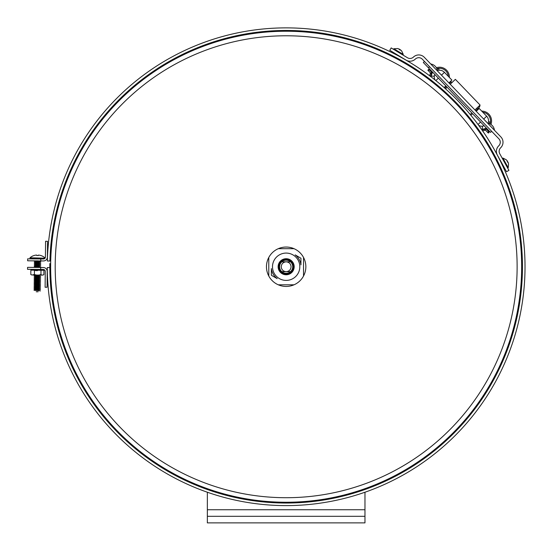 <?xml version="1.0" encoding="UTF-8"?>
<svg xmlns="http://www.w3.org/2000/svg" width="551" height="551" viewBox="0 0 551 551"><rect width="100%" height="100%" fill="white"/><g stroke="black" fill="none" stroke-linecap="round" stroke-linejoin="round"><path stroke-width="0.83" d="M364.969 492.236L364.969 516.308L207.348 516.308L207.348 492.236M207.348 516.308L207.348 522.871L364.969 522.871L364.969 516.308M280.604 271.671A7.418 7.418 0 0 0 291.706 271.671M291.706 261.821A7.418 7.418 0 0 0 280.604 261.821M40.795 258.963L27.66 258.832L27.64 260.795L40.774 260.926L37.489 260.892L40.774 260.926L40.795 258.963L37.509 258.929L43.433 258.991A1.963 1.963 0 0 0 45.416 257.048L45.581 241.276L47.544 241.297L47.379 257.069A3.926 3.926 0 0 1 43.412 260.954L40.774 260.926M27.64 260.795L27.66 258.832M43.35 267.524L27.571 267.359L27.55 269.322L40.684 269.46L40.705 267.497L43.35 267.524A3.926 3.926 0 0 1 47.228 271.485L47.069 287.264L45.106 287.243L45.272 271.464L45.106 287.243L47.069 287.264M43.329 269.487A1.963 1.963 0 0 1 45.272 271.464A1.963 1.963 0 0 0 43.329 269.487L40.684 269.46L43.329 269.487M40.705 267.497L37.42 267.462L40.705 267.497M40.684 269.46L37.399 269.425L40.684 269.46M49.845 263.543A238.865 238.865 0 0 0 49.838 267.586A238.865 238.865 0 0 1 49.845 263.543M47.358 260.995L49.934 261.022L47.358 260.995A238.865 238.865 0 0 1 408.663 61.684A238.865 238.865 0 0 1 404.4 474.287A238.865 238.865 0 0 1 47.296 267.566L49.866 267.586L47.296 267.566M500.232 160.789C501.871 164.136 501.871 164.136 500.232 160.789C498.565 157.455 498.565 157.455 500.232 160.789C498.565 157.455 498.565 157.455 500.232 160.789C501.871 164.136 501.871 164.136 500.232 160.789C498.565 157.455 498.565 157.455 500.232 160.789M396.582 54.935C393.269 53.233 393.269 53.233 396.582 54.935C399.881 56.677 399.881 56.677 396.582 54.935C399.881 56.677 399.881 56.677 396.582 54.935C393.269 53.233 393.269 53.233 396.582 54.935M50.651 267.6L49.866 267.586A236.296 236.296 0 0 0 403.139 472.049A236.296 236.296 0 0 0 407.354 63.895A236.296 236.296 0 0 0 49.934 261.022L50.72 261.029M286.155 502.25A235.504 235.504 0 0 0 490.115 148.99A235.504 235.504 0 0 0 82.202 148.99A235.504 235.504 0 0 0 286.155 502.25A235.504 235.504 0 0 0 490.115 148.99A235.504 235.504 0 0 0 82.202 148.99A235.504 235.504 0 0 0 286.155 502.25A235.504 235.504 0 0 0 490.115 148.99A235.504 235.504 0 0 0 82.202 148.99A235.504 235.504 0 0 0 286.155 502.25M286.155 286.444A19.705 19.705 0 0 0 303.222 256.897A19.705 19.705 0 0 0 269.095 256.897A19.705 19.705 0 0 0 286.155 286.444M448.934 82.905L451.889 80.067L444.443 72.326L441.489 75.163M437.473 70.535A6.846 6.846 0 0 1 444.443 72.326M483.688 119.057L486.643 116.22L479.198 108.471L476.243 111.316M500.866 136.923L424.311 57.297A7.686 7.686 0 0 0 413.443 57.084A4.938 4.938 0 0 1 407.464 57.752L391.196 47.923L389.771 50.279L406.046 60.107A7.686 7.686 0 0 0 415.351 59.067A4.938 4.938 0 0 1 422.328 59.205L498.889 138.824A4.938 4.938 0 0 1 498.751 145.808A7.686 7.686 0 0 0 497.346 155.065L506.527 171.712L508.931 170.383L499.75 153.736A4.938 4.938 0 0 1 500.652 147.792A7.686 7.686 0 0 0 500.866 136.923M486.643 116.22A6.846 6.846 0 0 1 488.158 123.252M424.47 61.423L423.333 62.511L490.521 132.392L491.65 131.303M445.8 85.922L444.106 87.554L445.8 85.922M444.106 87.554L445.821 85.901M434.904 74.543A5.248 5.248 0 0 0 435.228 80.102M481.843 129.761A8.802 8.802 0 0 0 484.653 129.258L484.604 128.714A8.272 8.272 0 0 1 482.339 129.216L482.394 126.186A5.269 5.269 0 0 0 484.06 125.676A5.248 5.248 0 0 1 478.509 125.118M489.04 131.985L485.672 128.486L489.04 131.985C488.716 133.321 488.413 133.321 488.131 131.971M432.149 72.808L428.774 69.309L432.149 72.808C431.819 74.144 431.516 74.144 431.233 72.794M485.886 128.707L485.886 128.707A8.802 8.802 0 0 0 486.581 128.293M431.178 71.802L428.774 69.309L431.178 71.802A9.849 9.849 0 0 1 431.633 71.148M481.732 111.109A9.849 9.849 0 0 1 490.927 124.45M487.318 129.065A9.849 9.849 0 0 1 486.643 129.492M485.431 130.084A9.849 9.849 0 0 1 482.545 130.78M482.814 112.232A8.802 8.802 0 0 1 490.004 123.913M489.522 123.693A8.272 8.272 0 0 0 489.929 121.916L488.496 121.881M486.209 127.908A8.272 8.272 0 0 1 485.459 128.342L484.749 129.375L488.117 132.881L484.749 129.375L485.658 129.395M475.671 110.717L477.435 109.022L476.705 108.265M478.888 106.164L479.618 106.922L480.066 105.034L474.941 109.959M471.828 112.955L470.217 114.505M480.066 105.034L455.36 79.337L450.236 84.262M447.123 87.258L445.511 88.807M472.558 113.713L470.891 115.317M446.393 86.5L444.726 88.105M451.999 82.567L451.269 81.81L449.506 83.504M479.618 106.922L477.435 109.022M449.354 77.429A9.849 9.849 0 0 0 436.385 67.725M430.538 72.994A9.849 9.849 0 0 0 429.732 75.845M448.273 76.313A8.802 8.802 0 0 0 436.888 68.668M432.377 71.912A8.802 8.802 0 0 0 431.929 72.587M431.337 73.8A8.802 8.802 0 0 0 430.717 76.589M438.851 70.252L438.878 68.813A8.272 8.272 0 0 0 437.088 69.151M432.742 72.298A8.272 8.272 0 0 0 432.287 73.028M431.874 73.868A8.272 8.272 0 0 0 431.288 76.121L434.319 76.176A5.269 5.269 0 0 1 434.891 74.53M400.109 50.058L400.329 49.686L400.109 50.058L400.329 49.686L401.686 51.009L400.329 49.686L400.109 50.058L399.213 49.514L399.434 49.149L399.213 49.514L399.434 49.149L397.636 48.564L399.434 49.149L399.668 49.769M403.284 54.459L401.693 50.988L403.284 54.459L393.841 48.757L397.65 48.543L399.434 49.149M507.657 162.311L508.036 162.104L507.657 162.311L508.036 162.104L508.545 163.922L508.036 162.104L507.657 162.311L507.154 161.388L507.526 161.181L507.154 161.388L507.526 161.181L506.266 159.783L507.526 161.181L507.154 161.388M506.266 159.783L507.526 161.181M508.208 167.711L508.566 163.909L508.208 167.711L502.877 158.047L506.279 159.769L502.877 158.047M30.808 274.55L32.041 275.018L30.808 274.55L30.849 270.142L43.935 270.279L43.887 274.68L42.641 275.128L40.292 274.646M32.041 275.018L34.403 274.584L36.655 275.066L33.156 275.025L36.008 275.059L33.156 275.025L36.008 275.059L33.756 274.577M40.939 274.653L41.952 275.121L38.68 275.087L41.532 275.114L38.68 275.087L40.939 274.653L40.988 270.252M34.245 275.039L40.437 275.101L34.245 275.039M41.532 275.114L36.008 275.059M34.403 274.584L34.444 270.183M38.115 291.775L36.228 291.755L38.115 291.775M36.841 270.204L40.678 269.88L35.911 269.405M38.804 267.476L40.705 267.256L37.427 266.898C33.191 266.629 33.198 266.415 37.434 266.236L40.719 265.94L37.44 265.582C33.205 265.32 33.212 265.1 37.447 264.921L40.733 264.632L37.454 264.266C33.218 264.005 33.225 263.784 37.461 263.612L40.746 263.316L37.468 262.951C33.232 262.689 33.239 262.476 37.475 262.297L40.76 262L37.482 261.642C33.246 261.381 33.253 261.16 37.489 260.981L38.873 260.905M37.427 266.898C33.191 266.629 33.198 266.415 37.434 266.236M37.44 265.582C33.205 265.32 33.212 265.1 37.447 264.921M37.454 264.266C33.218 264.005 33.225 263.784 37.461 263.612M37.468 262.951C33.232 262.689 33.239 262.476 37.475 262.297M37.482 261.642C33.246 261.381 33.253 261.16 37.489 260.981M36.256 267.449L40.705 267.09L37.427 266.732C33.198 266.47 33.198 266.25 37.434 266.071L40.719 265.782L37.44 265.417C33.212 265.155 33.212 264.935 37.447 264.762L40.733 264.466L37.454 264.101C33.225 263.839 33.225 263.619 37.461 263.447L40.746 263.151L37.468 262.793C33.232 262.524 33.239 262.31 37.475 262.131L40.76 261.835L37.482 261.477C33.246 261.215 33.253 260.995 37.489 260.823M34.203 261.277L36.325 260.885M37.468 262.793C33.232 262.524 33.239 262.31 37.475 262.131M37.454 264.101C33.225 263.839 33.225 263.619 37.461 263.447M37.44 265.417C33.212 265.155 33.212 264.935 37.447 264.762M37.427 266.732C33.198 266.47 33.198 266.25 37.434 266.071M37.385 270.672C33.156 270.41 33.156 270.19 37.392 270.011L40.684 269.721L38.453 269.432M37.186 290.535C32.95 290.274 32.95 290.053 37.192 289.881C32.95 290.053 32.95 290.274 37.186 290.535L40.464 290.9L37.186 290.37C32.95 290.108 32.95 289.888 37.192 289.716L40.478 289.42L37.199 289.055C32.964 288.793 32.964 288.579 37.206 288.4L40.492 288.104L37.213 287.746C32.977 287.484 32.977 287.264 37.22 287.085L40.505 286.795L37.227 286.43C32.991 286.169 32.991 285.948 37.234 285.776L40.519 285.48L37.241 285.115C33.005 284.853 33.005 284.633 37.248 284.461L40.533 284.164L37.254 283.806C33.019 283.545 33.019 283.324 37.261 283.145L40.547 282.856L37.268 282.491C33.032 282.229 33.032 282.009 37.275 281.837L40.56 281.54L37.282 281.175C33.046 280.914 33.046 280.693 37.289 280.521L40.574 280.225L37.296 279.867C33.06 279.598 33.06 279.385 37.303 279.205L40.588 278.916L37.31 278.551C33.074 278.289 33.074 278.069 37.316 277.897L40.602 277.601L37.323 277.236C33.088 276.974 33.088 276.754 37.323 276.581L40.616 276.285L37.33 275.927C33.101 275.658 33.101 275.445 37.337 275.266L40.14 274.853M37.33 275.927C33.101 275.658 33.101 275.445 37.337 275.266M37.323 277.236C33.088 276.974 33.088 276.754 37.323 276.581M37.31 278.551C33.074 278.289 33.074 278.069 37.316 277.897M37.296 279.867C33.06 279.598 33.06 279.385 37.303 279.205M37.282 281.175C33.046 280.914 33.046 280.693 37.289 280.521M37.268 282.491C33.032 282.229 33.032 282.009 37.275 281.837M37.254 283.806C33.019 283.545 33.019 283.324 37.261 283.145M37.241 285.115C33.005 284.853 33.005 284.633 37.248 284.461M37.227 286.43C32.991 286.169 32.991 285.948 37.234 285.776M37.213 287.746C32.977 287.484 32.977 287.264 37.22 287.085M37.199 289.055C32.964 288.793 32.964 288.579 37.206 288.4M37.186 290.37C32.95 290.108 32.95 289.888 37.192 289.716M37.192 289.881L40.478 289.585L37.199 289.22C32.964 288.958 32.964 288.738 37.206 288.566L40.492 288.269L37.213 287.911C32.977 287.65 32.977 287.429 37.213 287.25L40.505 286.961L37.22 286.596C32.991 286.334 32.991 286.114 37.227 285.941L40.519 285.645L37.234 285.28C33.005 285.019 33.005 284.798 37.241 284.626L40.533 284.33L37.248 283.972C33.019 283.703 33.019 283.49 37.254 283.31L40.547 283.014L37.261 282.656C33.032 282.394 33.032 282.174 37.268 282.002L40.56 281.706L37.275 281.341C33.046 281.079 33.046 280.858 37.282 280.686L40.574 280.39L37.289 280.025C33.06 279.763 33.06 279.55 37.296 279.371L40.588 279.075L37.303 278.716C33.074 278.455 33.074 278.234 37.31 278.055L40.602 277.766L37.316 277.401C33.088 277.139 33.088 276.919 37.323 276.747L40.609 276.45L37.33 276.085C33.101 275.824 33.101 275.603 37.337 275.431L40.622 275.135L39.61 274.956M37.199 289.22C32.964 288.958 32.964 288.738 37.206 288.566M37.213 287.911C32.977 287.65 32.977 287.429 37.213 287.25M37.22 286.596C32.991 286.334 32.991 286.114 37.227 285.941M37.234 285.28C33.005 285.019 33.005 284.798 37.241 284.626M37.248 283.972C33.019 283.703 33.019 283.49 37.254 283.31M37.261 282.656C33.032 282.394 33.032 282.174 37.268 282.002M37.275 281.341C33.046 281.079 33.046 280.858 37.282 280.686M37.289 280.025C33.06 279.763 33.06 279.55 37.296 279.371M37.303 278.716C33.074 278.455 33.074 278.234 37.31 278.055M37.316 277.401C33.088 277.139 33.088 276.919 37.323 276.747M37.33 276.085C33.101 275.824 33.101 275.603 37.337 275.431M45.044 257.923A11.344 11.344 0 0 0 41.008 255.568L40.932 255.568A11.344 11.295 0.6 0 0 39.348 255.182A11.337 10.435 -76.5 0 0 38.625 255.106A11.337 4.318 -84 0 0 38.322 255.168L38.288 255.54L36.807 255.526L36.772 255.154A11.337 4.318 85.2 0 0 36.469 255.085A11.337 10.435 77.7 0 0 35.746 255.141A11.344 11.295 0.6 0 0 34.155 255.499L34.079 255.499A11.344 11.344 0 0 0 29.995 257.772L45.044 258.185M29.995 257.772L29.988 258.695L44.218 258.839M277.16 278.613L271.381 275.28L271.381 268.606A14.891 14.891 0 0 0 277.16 278.613M300.936 258.212L300.936 264.886A14.891 14.891 0 0 0 295.157 254.879L300.936 258.212M299.82 266.746A13.658 13.658 0 0 1 279.329 278.572A13.658 13.658 0 0 1 279.329 254.913A13.658 13.658 0 0 1 299.82 266.746M278.131 266.746A8.024 8.024 0 0 0 290.17 273.695A8.024 8.024 0 0 0 290.17 259.796A8.024 8.024 0 0 0 278.131 266.746M279.591 266.746A6.571 6.571 0 0 0 289.44 272.435A6.571 6.571 0 0 0 289.44 261.057A6.571 6.571 0 0 0 279.591 266.746M278.951 266.746A7.211 7.211 0 0 1 289.764 260.499A7.211 7.211 0 0 1 289.764 272.986A7.211 7.211 0 0 1 278.951 266.746M290.501 261.821L286.155 261.821C283.173 262.118 281.527 263.757 281.23 266.746C281.527 269.728 283.173 271.374 286.155 271.671C289.144 271.374 290.783 269.728 291.08 266.746C290.783 263.757 289.144 262.118 286.155 261.821L281.816 261.821M303.532 276.03L303.532 257.455M278.283 248.687L294.034 248.687M268.785 257.455L268.785 276.03M294.034 284.805L278.283 284.805M207.348 509.737L364.969 509.737M286.155 497.711A230.965 230.965 0 0 0 486.182 151.263A230.965 230.965 0 0 0 86.135 151.263A230.965 230.965 0 0 0 286.155 497.711M429.566 66.726L428.437 67.814M438.376 78.159L435.841 80.598M480.575 122.053L478.041 124.492M494.454 130.25A8.155 8.155 0 0 0 487.621 123.148M428.761 70.218L427.851 70.197L431.219 73.703L427.851 70.197L428.774 69.309L427.851 70.197M437.556 71.072A8.155 8.155 0 0 0 430.73 63.971M397.65 48.543L393.841 48.757M292.491 261.821L291.424 261.821M280.893 261.821L279.818 261.821M292.491 271.671L291.424 271.671M290.501 271.671L281.816 271.671M280.893 271.671L279.818 271.671"/></g></svg>
